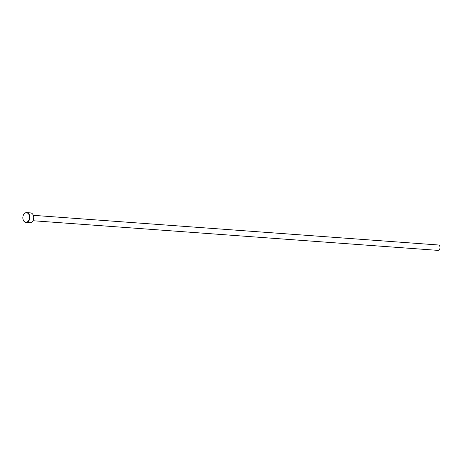 <?xml version="1.0" encoding="UTF-8"?>
<svg xmlns="http://www.w3.org/2000/svg" width="463" height="463" viewBox="0 0 463 463"><rect width="100%" height="100%" fill="white"/><g stroke="black" fill="none" stroke-linecap="round" stroke-linejoin="round"><path stroke-width="0.69" d="M25.997 222.437L29.84 222.715A4.919 3.513 -85.8 0 0 33.07 220.463A4.919 3.513 -85.8 0 0 33.4 215.526A4.919 3.513 -85.8 0 0 30.558 212.905L26.715 212.627A4.919 3.513 94.2 0 1 29.551 215.249A4.919 3.513 94.2 0 1 29.227 220.18A4.919 3.513 94.2 0 1 25.997 222.437A4.919 3.513 94.2 0 1 23.162 219.815A4.919 3.513 94.2 0 1 23.486 214.878A4.919 3.513 94.2 0 1 26.715 212.627M29.291 215.33A4.723 3.374 -85.8 0 0 24.799 213.345A4.723 3.374 -85.8 0 0 23.15 219.711A4.723 3.374 -85.8 0 0 27.641 221.696A4.723 3.374 -85.8 0 0 29.291 215.33M33.324 215.33L438.287 244.979A2.703 1.933 94.2 0 1 439.85 246.42A2.703 1.933 94.2 0 1 439.671 249.135A2.703 1.933 94.2 0 1 437.894 250.373L32.931 220.724"/></g></svg>
